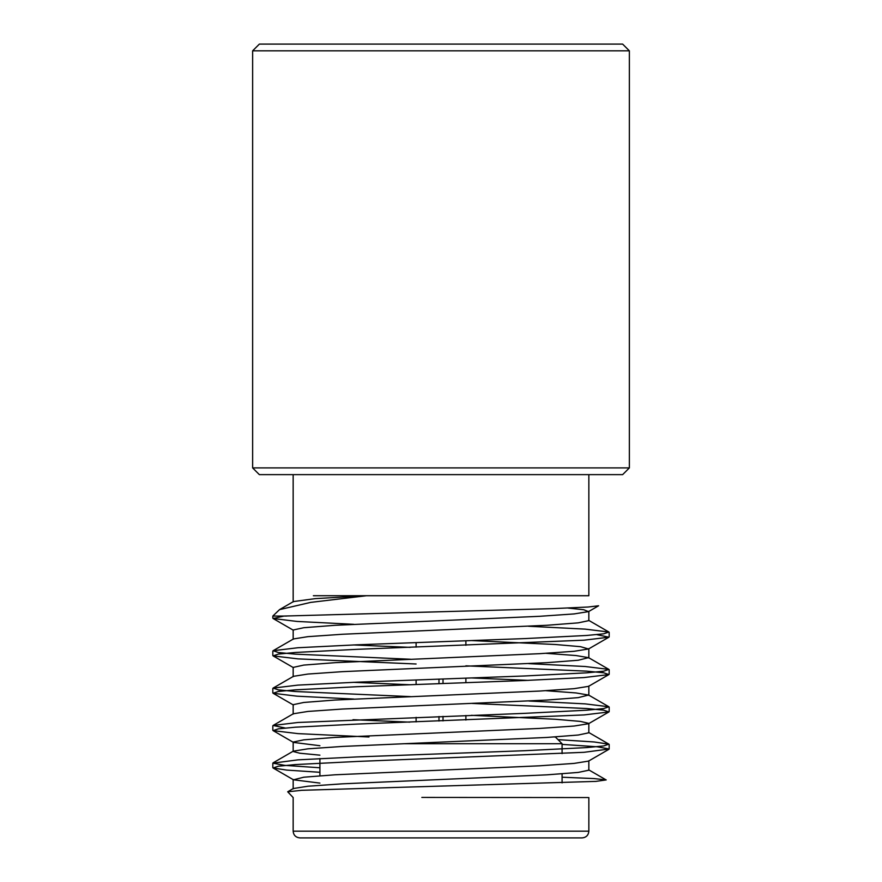 <?xml version="1.0" encoding="UTF-8"?>
<svg xmlns="http://www.w3.org/2000/svg" width="882" height="882" viewBox="0 0 882 882"><rect width="100%" height="100%" fill="white"/><g stroke="black" fill="none" stroke-linecap="round" stroke-linejoin="round"><path stroke-width="1.32" d="M259.363 44.1L622.637 44.1L629.362 50.825L252.638 50.825L259.363 44.1M629.362 467.912L622.637 474.637L259.363 474.637L252.638 467.912L629.362 467.912L629.362 50.825M438.982 679.14L438.982 683.671M438.982 716.515L438.982 721.046M443.018 720.903L443.018 716.36M443.018 683.528L443.018 678.986M465.894 640.773L465.894 645.304M465.894 678.148L465.894 682.679M465.894 715.511L465.894 720.054M403.658 743.724L562.088 743.724L555.362 736.988L554.293 736.988M562.088 743.724L562.088 753.625M562.088 773.845L562.088 782.885M588.845 831.175C588.448 835.254 586.21 837.503 582.12 837.9L299.88 837.9C295.757 837.459 293.519 835.221 293.155 831.175L588.845 831.175L588.845 797.548M319.912 772.301L286.661 770.085L273.1 768.002L278.359 766.215L295.349 764.573L356.912 761.464L584.016 752.313L609.175 749.005L597.29 746.789L562.088 744.386M368.974 736.988L297.984 733.626L273.1 730.627L278.37 728.841L295.371 727.198L356.912 724.089L584.016 714.938L608.9 711.95L603.619 710.153L586.607 708.511L472.157 703.439M353.781 699.051L296.969 696.174L273.1 693.263L278.359 691.466L295.36 689.834L356.912 686.714L525.088 680.485L584.016 677.563L608.9 674.576L603.641 672.779L586.651 671.147L465.894 665.833M416.106 663.992L297.984 658.876L273.1 655.888L278.359 654.102L295.349 652.459L356.912 649.339L584.016 640.189L608.9 637.201L596.717 634.621M353.759 624.313L296.958 621.435L273.1 618.514L284.037 616.055L552.694 608.635L588.062 607.025L598.613 605.78L588.526 611.612L583.73 609.738L568.052 608.062M319.912 783.095L293.474 779.798L303.772 777.207L335.16 774.782L539.563 765.808L574.083 763.404L588.514 761.111L608.9 749.314M319.912 745.72L293.486 742.423L273.1 730.627M319.912 755.157L299.781 753.228L293.166 751.497L293.166 742.06L303.783 739.833L335.16 737.407L539.575 728.433L574.083 726.04L588.514 723.736L608.9 711.95M293.486 751.133L307.906 748.829L342.425 746.437L546.829 737.451L578.217 735.026L588.834 732.799L588.834 723.372L580.455 721.41L555.274 719.249L471.385 715.313M293.166 714.1L293.166 704.685L303.783 702.458L335.171 700.032L539.575 691.058L574.094 688.666L588.526 686.361L608.9 674.576M528.23 680.375L471.396 677.938M293.166 667.409L303.783 665.083L335.182 662.658L539.575 653.683L574.094 651.291L588.526 648.987L580.466 646.66L555.285 644.499L471.418 640.564M293.166 630.002L303.783 627.708L335.171 625.294L539.575 616.309L574.094 613.916L588.526 611.612M293.474 788.519L307.906 786.226L342.414 783.822L546.829 774.848L578.228 772.423L588.834 770.195L588.834 760.747M409.722 722.138L352.987 719.701M293.486 713.747L307.917 711.443L342.437 709.04L546.829 700.065L578.217 697.64L588.514 695.049L575.979 692.932L545.958 690.705M409.954 684.752L353.197 682.315M410.604 696.626L295.349 691.521L278.359 689.878L273.1 688.092L293.463 676.318L307.917 674.057L342.425 671.654L546.829 662.669L578.217 660.254L588.526 657.652L576.034 655.547L546.101 653.319M410.185 647.366L353.406 644.94M410.593 659.251L295.349 654.146L278.359 652.515L273.1 650.718L293.474 638.943L307.917 636.661L342.437 634.257L546.829 625.283L578.217 622.857L588.834 620.63L588.834 611.248M279.539 609.627L293.474 601.557L315.414 598.613L366.493 595.725L310.707 602.384L279.539 609.627L272.825 616.055L272.825 618.205M562.088 777.218L593.829 778.563L606.199 779.909L595.934 781.386L301.699 790.305L287.708 791.793L293.133 797.526M319.912 767.77L284.71 765.367L272.825 763.151L297.984 759.854L356.912 756.921L525.088 750.692L586.651 747.583L603.641 745.94L608.9 744.154L594.148 741.96L558.008 739.645M285.283 728.047L273.1 725.467L297.984 722.479L525.088 713.329L586.618 710.208L603.619 708.577L608.9 706.78L585.251 703.88L528.913 701.014M273.1 688.092L297.984 685.105L356.912 682.183L525.088 675.954L586.651 672.834L603.641 671.202L608.9 669.405L585.185 666.505L528.704 663.628M273.1 650.718L297.984 647.73L356.912 644.808L525.088 638.579L586.618 635.47L603.619 633.827L608.9 632.03L585.119 629.12L528.494 626.253M588.801 595.725L313.364 595.725M588.845 474.637L588.845 595.725M588.04 797.548L421.839 797.427M286.584 616.055L272.825 616.055M252.638 467.912L252.638 50.825M416.106 642.614L416.106 647.145M416.106 679.989L416.106 684.52M416.106 717.364L416.106 721.895M319.912 758.542L319.912 775.774M273.1 768.002L293.474 779.798M273.1 693.263L293.474 705.049M273.1 655.888L293.474 667.674M608.9 637.201L588.526 648.987M273.1 618.514L293.474 630.299M293.43 788.453L287.697 791.771M588.559 769.754L606.177 779.953M293.441 751.067L273.1 762.842M588.548 732.38L608.9 744.154M293.452 713.692L273.1 725.467M588.548 695.005L608.9 706.78M588.537 657.63L608.9 669.405M588.526 620.244L608.9 632.03M293.166 788.883L293.166 779.434M588.834 695.413L588.834 685.998M293.166 676.714L293.166 667.321M588.834 658.016L588.834 648.623M293.166 639.318L293.166 629.946M293.166 601.932L293.155 474.637M293.155 797.46L293.155 831.175M272.825 651.037L272.825 655.569M272.825 688.412L272.825 692.943M272.825 725.776L272.825 730.318M272.825 763.162L272.825 767.682M609.175 632.339L609.175 636.892M609.175 669.736L609.175 674.245M609.175 707.088L609.175 711.642M609.175 744.474L609.175 748.994"/></g></svg>
